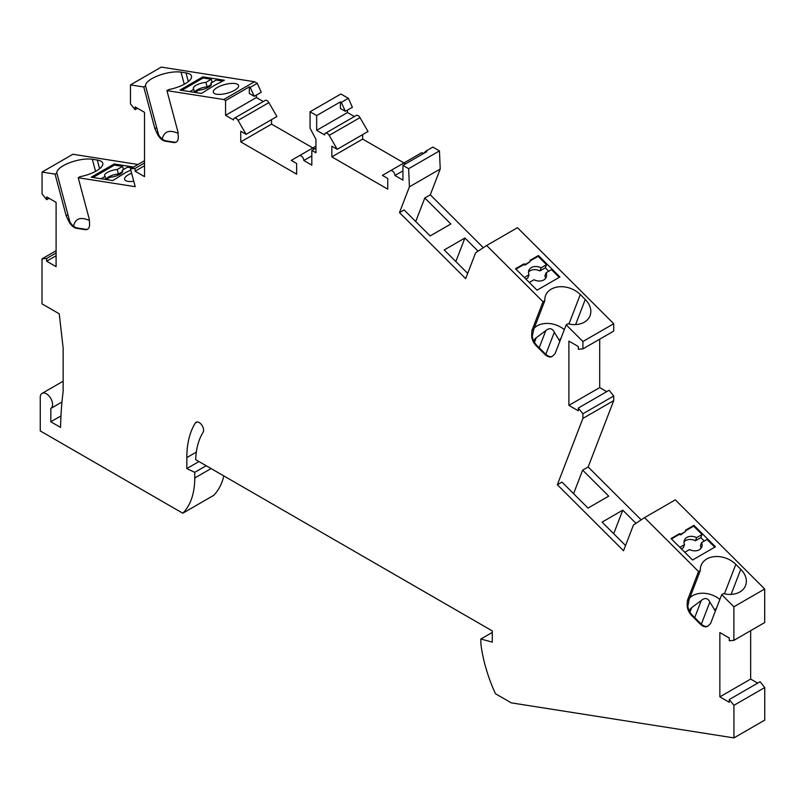 <?xml version="1.0" encoding="UTF-8"?>
<svg xmlns="http://www.w3.org/2000/svg" width="805" height="805" viewBox="0 0 805 805"><rect width="100%" height="100%" fill="white"/><g stroke="black" fill="none" stroke-linecap="round" stroke-linejoin="round"><path stroke-width="1.21" d="M61.975 402.017L50.816 408.457A8.714 5.031 -120 0 0 50.745 398.384A8.714 5.031 -120 0 0 42.051 393.383A8.714 5.031 -120 0 0 40.25 397.378L40.25 430.927L182.785 513.218L213.597 495.427A87.151 50.313 -120 0 0 223.83 475.926M182.785 513.218A87.151 50.313 -120 0 0 194.75 477.999L194.75 472.344L206.191 465.733M194.75 472.344L186.82 468.57L198.956 461.557M733.939 737.903L733.939 705.331L764.75 687.54L764.75 720.113L733.939 737.903L511.235 702.846L495.447 693.729A118.275 68.284 60 0 1 480.847 643.618L480.847 639.029L492.288 642.098L492.288 630.919L195.675 459.665A90.885 52.466 -120 0 1 203.091 432.275A6.229 3.592 -120 0 0 201.824 425.07A6.229 3.592 -120 0 0 196.098 422.263A6.229 3.592 -120 0 0 195.313 423.028A103.332 59.661 -120 0 0 186.82 457.602L186.82 468.57M480.847 639.029L492.288 632.428M764.75 687.54L760.081 681.744L729.27 699.525L733.939 705.331M757.686 683.123L750.663 679.068L719.851 696.858L729.27 702.302L729.27 699.525M750.663 679.068L750.663 630.667M719.851 696.858L719.851 632.569L729.27 638.003L729.27 640.77L733.888 640.357L764.69 622.567L764.69 588.998L675.325 499.845L644.513 517.635L698.549 571.54L700.34 570.504A21.161 15.657 -158.9 0 1 701.105 565.382A21.161 15.657 -158.9 0 1 716.007 556.527A21.161 15.657 -158.9 0 1 735.82 564.355L740.781 569.306A21.161 15.657 -158.9 0 1 745.561 585.557A21.161 15.657 -158.9 0 1 723.504 593.607L721.713 594.643L710.594 623.493L708.209 625.827A9.962 5.746 60 0 1 707.535 626.34A9.962 5.746 60 0 1 700.139 623.966L691.817 615.664A9.962 5.746 60 0 1 687.188 604.867L687.43 600.389L698.549 571.54M733.888 640.357L733.888 606.789L764.69 588.998M733.888 606.789L721.713 594.643M671.048 538.555L692.552 560.018L715.444 546.796L693.93 525.343L685.568 530.173L685.518 531.501L681.121 534.047L679.41 533.725L671.048 538.555M56.098 255.779L46.68 261.212L56.098 266.656L56.098 202.357L46.68 196.923L46.68 199.69L49.075 198.302M50.816 408.457L50.816 421.77L60.566 427.405A399.632 230.723 -120 0 1 63.142 391.502L63.142 348.042L59.248 313.809L42.011 303.857L42.011 258.858L56.098 250.727M263.285 101.531L256.372 97.546L225.561 115.336L225.561 100.595L249.329 86.87L249.329 93.481L254.229 96.308L250.214 87.383L257.258 83.318L254.531 81.748L161.292 67.097L130.48 84.887L130.48 103.936L135.089 109.671L137.494 108.283M95.553 171.354L92.323 159.259L97.294 160.044A21.161 7.305 -14.9 0 1 102.778 163.224A21.161 7.305 -14.9 0 1 80.017 176.698L78.216 177.734L135.22 186.69L130.46 168.839L144.508 160.728M137.997 164.492L72.873 154.268L42.061 172.059L42.061 193.955L46.68 199.69M92.323 159.259A21.161 7.305 -14.9 0 0 69.321 162.852A21.161 7.305 -14.9 0 0 56.853 173.065L55.062 174.101L42.061 172.059M130.812 170.157L125.58 172.562L112.76 180.572L91.257 177.201L114.139 163.979L133.59 167.038M131.618 173.156A13.071 4.508 -14.9 0 0 128.548 174.645A13.071 4.508 -14.9 0 0 124.604 179.384A13.071 4.508 -14.9 0 0 133.781 181.286M135.089 109.671L135.089 106.904L144.508 112.338L144.508 176.637L135.089 171.193L144.508 165.76M46.68 261.212L46.68 258.445L56.098 253.012M46.68 258.445L42.011 258.858M50.816 421.77L60.969 415.913M641.172 519.859L588.153 466.96L582.649 470.14L608.711 496.142L588.022 508.086L561.96 482.084L557.342 484.751L623.523 550.771L633.455 524.991L644.513 517.635M635.96 523.32L622.768 510.169L602.08 522.113L625.545 545.518M557.342 484.751L582.911 418.399L613.722 400.608L588.153 466.96M582.649 470.14L573.583 493.676M613.722 400.608L613.722 395.99L609.113 390.264L578.302 408.044L582.911 413.78L613.722 395.99M582.911 418.399L582.911 413.78M606.708 391.643L599.695 387.587L568.883 405.378L578.302 410.812L578.302 408.044M599.695 387.587L599.695 339.187M568.883 405.378L568.883 341.089L578.302 346.522L578.302 349.29L582.911 348.877L613.722 331.086L613.722 323.721L517.464 227.694L486.653 245.485L543.023 301.724L544.824 300.688A21.161 15.657 -158.9 0 1 545.579 295.566A21.161 15.657 -158.9 0 1 560.481 286.711A21.161 15.657 -158.9 0 1 580.294 294.539L585.255 299.49A21.161 15.657 -158.9 0 1 590.045 315.741A21.161 15.657 -158.9 0 1 567.978 323.791L566.187 324.828L582.911 341.511L613.722 323.721M582.911 341.511L582.911 348.877M130.46 168.839L135.089 168.426L144.508 162.992M135.089 171.193L135.089 168.426M523.884 263.909L515.522 268.739L537.036 290.192L559.918 276.98L538.414 255.527L530.052 260.357L530.002 261.685L525.595 264.231L523.884 263.909L523.592 264.694L525.293 265.006L530.002 261.685M483.312 247.709L430.293 194.82L424.788 197.99L450.85 223.991L430.162 235.935L404.1 209.934L399.481 212.601L465.662 278.631L475.594 252.84L486.653 245.485M478.1 251.18L464.908 238.018L444.219 249.963L467.685 273.368M440.224 169.03L439.45 150.897L408.638 168.688L409.413 186.82L440.224 169.03L430.293 194.82M409.413 186.82L399.481 212.601M424.788 197.99L415.722 221.526M439.45 150.897L432.859 147.094L425.815 151.159L426.71 151.672L402.943 165.397L402.943 180.129L394.933 175.51L402.943 170.891M408.638 168.688L402.943 165.397M315.932 148.029L311.827 150.404L311.827 165.146L303.817 160.517L311.827 155.898M337.215 149.307L368.026 131.517L359.996 117.611A3.733 2.153 -120 0 0 356.263 115.447L325.451 133.238A3.733 2.153 -120 0 1 329.185 135.391L337.215 149.307L331.851 146.208L331.851 156.884L387.758 189.155L387.758 178.479L382.395 175.389L421.236 152.96A3.733 2.153 60 0 1 423.581 153.473M421.236 152.96L390.425 170.751A3.733 2.153 60 0 1 393.303 171.757A3.733 2.153 60 0 1 394.933 175.51M405.579 163.868L362.663 139.094L362.663 134.606M331.851 156.884L362.663 139.094M325.451 133.238A3.733 2.153 -120 0 0 324.677 134.948L316.667 130.33L347.478 112.539L347.478 110.064M354.391 116.524L347.478 112.539M340.435 101.863L341.33 102.386L345.335 111.301L340.435 108.474L340.435 101.863L316.667 115.588L316.667 130.33M341.33 102.386L348.374 98.321L340.877 93.994L310.066 111.774L316.667 115.588M310.066 111.774L310.066 128.166L315.932 139.346L315.932 152.769L311.827 150.404M246.099 134.314L276.91 116.524L268.88 102.617A3.733 2.153 -120 0 0 265.147 100.454L234.336 118.244A3.733 2.153 -120 0 1 238.069 120.398L246.099 134.314L240.745 131.215L240.745 141.891L296.643 174.162L296.643 163.485L291.279 160.396L315.932 146.158L299.309 155.757A3.733 2.153 60 0 1 302.187 156.764A3.733 2.153 60 0 1 303.817 160.517M314.463 148.875L271.557 124.101L271.557 119.613M240.745 141.891L271.557 124.101M234.336 118.244A3.733 2.153 -120 0 0 233.561 119.955L225.561 115.336M256.372 97.546L256.372 95.071M225.561 100.595L223.72 99.528L254.531 81.748M250.214 87.383L249.329 86.87M130.48 84.887L143.763 86.97L145.564 85.934A21.161 7.305 -14.9 0 1 158.032 75.73A21.161 7.305 -14.9 0 1 181.034 72.138L186.005 72.923A21.161 7.305 -14.9 0 1 191.489 76.103A21.161 7.305 -14.9 0 1 168.728 89.576L166.927 90.613L223.72 99.528M201.471 93.45L179.968 90.069L202.85 76.857L224.364 80.238L214.291 85.441L201.471 93.45M217.259 87.524A13.071 4.508 -14.9 0 0 213.315 92.263A13.071 4.508 -14.9 0 0 221.445 94.286A13.071 4.508 -14.9 0 0 234.627 90.251A13.071 4.508 -14.9 0 0 238.572 85.521A13.071 4.508 -14.9 0 0 230.441 83.499A13.071 4.508 -14.9 0 0 217.259 87.524M345.335 111.301L352.379 107.236L348.374 98.321M425.815 151.159L423.732 153.393M106.129 179.535L110.054 177.271A9.338 3.22 -14.9 0 0 122.642 170.982A9.338 3.22 -14.9 0 0 122.149 170.278L127.542 167.168L132.121 167.883M114.139 163.979L114.441 165.106L122.581 166.383L123.427 169.543M122.581 166.383L117.188 169.503A9.338 3.22 -14.9 0 0 104.6 175.792A9.338 3.22 -14.9 0 0 105.083 176.486L101.168 178.75M93.028 177.472L114.441 165.106M117.188 169.503L118.395 174.021L122.511 171.636M105.878 179.455A9.338 3.22 165.1 0 1 118.395 174.021M105.083 176.486L105.888 179.495M122.149 170.278L122.561 171.827M55.062 174.101L66.171 215.78L67.972 214.744L56.853 173.065M87.826 229.033A9.962 5.746 -120 0 1 85.572 229.284L77.24 227.966A9.962 5.746 60 0 1 69.985 222.049L69.482 220.349L68.566 220.872A9.962 5.746 -120 0 0 76.626 228.328L84.958 229.636A9.962 5.746 -120 0 0 87.524 229.224A9.962 5.746 -120 0 0 89.576 224.172L89.335 219.423L78.216 177.734M67.972 214.744L69.482 220.349M68.566 220.872L66.171 215.78M73.517 226.175C75.318 218.487 80.601 216.575 89.385 220.449M552.311 356.333A9.962 5.746 -120 0 1 545.237 353.798L536.905 345.486A9.962 5.746 60 0 1 532.316 336.128L533.705 329.537L544.824 300.688M538.414 255.527L538.112 256.312L546.525 264.694L545.317 267.824L548.738 271.235M529.277 282.464L533.987 279.748A9.338 6.913 -158.9 0 0 546.273 277.131A9.338 6.913 -158.9 0 0 546.092 272.764L551.485 269.645L559.234 277.383M545.408 278.6A9.338 6.913 21.1 0 0 544.884 275.884L546.092 272.764M524.317 277.514L529.026 274.797A9.338 6.913 -158.9 0 1 528.845 270.42A9.338 6.913 -158.9 0 1 541.131 267.813L539.924 270.933L545.317 267.824M539.924 270.933A9.338 6.913 21.1 0 0 528.503 272.08M525.866 279.053L527.818 277.926L529.026 274.797M541.131 267.813L546.525 264.694M538.112 256.312L530.022 260.981M523.592 264.694L515.914 269.122M525.293 265.006L525.595 264.231M533.705 329.537L531.904 330.573L543.023 301.724M531.904 330.573L531.672 335.051A9.962 5.746 60 0 0 536.291 345.848L544.623 354.15A9.962 5.746 60 0 0 552.009 356.524A9.962 5.746 60 0 0 552.683 356.011L555.068 353.677L566.187 324.828M559.847 341.28L554.333 332.234C552.23 328.168 549.392 327.645 545.79 330.644L536.2 337.788L534.45 342.316M534.238 341.954L534.721 339.187L536.2 337.788M534.299 327.987A21.161 15.657 -158.9 0 1 564.335 329.627M714.76 547.199L707.001 539.461L701.608 542.58L700.41 545.699A9.338 6.913 21.1 0 1 700.934 548.416M715.373 611.096L709.849 602.049C707.756 597.984 704.908 597.461 701.316 600.46L691.716 607.604L689.976 612.132M689.764 611.77L690.237 609.003L691.716 607.604M689.825 597.803A21.161 15.657 -158.9 0 1 719.861 599.443M687.43 600.389L689.221 599.353L687.842 605.944A9.962 5.746 60 0 0 692.431 615.302L700.753 623.613A9.962 5.746 -120 0 0 707.826 626.149M689.221 599.353L700.34 570.504M693.93 525.343L693.638 526.128L702.041 534.51L700.833 537.639L704.254 541.051M693.638 526.128L685.548 530.797M671.43 538.937L679.108 534.51L680.819 534.832L685.518 531.501M679.843 547.33L684.542 544.613A9.338 6.913 -158.9 0 1 684.371 540.236A9.338 6.913 -158.9 0 1 696.647 537.629L702.041 534.51M679.108 534.51L679.41 533.725M680.819 534.832L681.121 534.047M701.608 542.58A9.338 6.913 -158.9 0 1 701.789 546.947A9.338 6.913 -158.9 0 1 689.513 549.563L684.803 552.28M696.647 537.629L695.44 540.749L700.833 537.639M695.44 540.749A9.338 6.913 21.1 0 0 684.029 541.896M684.542 544.613L683.344 547.742L681.382 548.869M181.739 90.351L203.152 77.984L202.85 76.857M212.138 82.422L211.292 79.262L203.152 77.984M222.884 81.084L216.253 80.047L210.86 83.157L211.272 84.706M211.292 79.262L205.899 82.382A9.338 3.22 -14.9 0 0 193.311 88.671A9.338 3.22 -14.9 0 0 193.794 89.365L189.879 91.629M194.84 92.414L198.755 90.15A9.338 3.22 -14.9 0 0 211.353 83.861A9.338 3.22 -14.9 0 0 210.86 83.157M211.222 84.515L207.106 86.9A9.338 3.22 165.1 0 0 194.589 92.334M193.794 89.365L194.599 92.374M205.899 82.382L207.106 86.9M143.763 86.97L154.882 128.659L156.683 127.623L145.564 85.934M176.537 141.911A9.962 5.746 -120 0 1 174.282 142.153L165.951 140.845A9.962 5.746 60 0 1 158.696 134.928L158.183 133.228L157.267 133.751A9.962 5.746 -120 0 0 165.337 141.207L173.669 142.515A9.962 5.746 -120 0 0 176.235 142.103A9.962 5.746 -120 0 0 178.287 137.051L178.046 132.302L166.927 90.613M156.683 127.623L158.183 133.228M157.267 133.751L154.882 128.659M162.228 139.044C164.029 131.366 169.312 129.454 178.096 133.328M464.908 238.018L455.841 261.555M622.768 510.169L613.702 533.705M254.229 96.308L261.263 92.243L257.258 83.318M194.75 477.999L211.091 468.56M186.82 457.602L196.329 452.108M195.313 423.028L197.144 421.971M329.185 135.391L359.996 117.611M238.069 120.398L268.88 102.617M77.24 227.966L76.626 228.328M85.572 229.284L84.958 229.636M99.609 168.718L97.294 160.044M532.588 334.518L531.672 335.051M536.905 345.486L536.291 345.848M545.79 330.644L539.189 347.77M554.333 332.234L545.81 354.341M575.595 324.576L585.255 299.49M545.237 353.798L544.623 354.15M559.133 340.565L561.155 337.879M568.934 324.013L580.294 294.539M701.316 600.46L694.715 617.586M709.849 602.049L701.336 624.157M731.111 594.392L740.781 569.306M714.659 610.381L716.681 607.695M700.753 623.613L700.139 623.966M692.431 615.302L691.817 615.664M688.104 604.334L687.188 604.867M724.46 593.828L735.82 564.355M165.951 140.845L165.337 141.207M174.282 142.153L173.669 142.515M188.32 81.597L186.005 72.923M184.265 84.233L181.034 72.138M63.142 381.218L42.051 393.383"/></g></svg>
